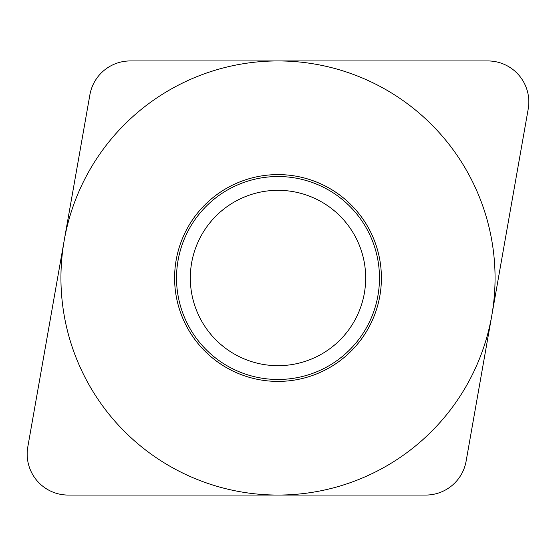 <?xml version="1.0" encoding="UTF-8"?>
<svg xmlns="http://www.w3.org/2000/svg" width="556" height="556" viewBox="0 0 556 556"><rect width="100%" height="100%" fill="white"/><g stroke="black" fill="none" stroke-linecap="round" stroke-linejoin="round"><path stroke-width="0.83" d="M425.722 495.062L68.2 495.062L425.722 495.062A41.019 41.019 0 0 0 466.116 461.167L528.2 109.08A41.019 41.019 0 0 0 487.8 60.938L130.278 60.938A41.019 41.019 0 0 0 89.884 94.833L27.8 446.92A41.019 41.019 0 0 0 68.2 495.062A41.019 41.019 0 0 1 27.8 446.92L89.884 94.833A41.019 41.019 0 0 1 130.278 60.938L487.8 60.938A41.019 41.019 0 0 1 528.2 109.08L466.116 461.167A41.019 41.019 0 0 1 425.722 495.062M174.598 278A103.402 103.402 0 0 1 278 174.598A103.402 103.402 0 0 1 381.402 278A103.402 103.402 0 0 1 278 381.402A103.402 103.402 0 0 1 174.598 278M176.523 278A101.477 101.477 0 0 0 278 379.477A101.477 101.477 0 0 0 379.477 278A101.477 101.477 0 0 0 278 176.523A101.477 101.477 0 0 0 176.523 278M190.319 278A87.681 87.681 0 0 0 278 365.681A87.681 87.681 0 0 0 365.681 278A87.681 87.681 0 0 0 278 190.319A87.681 87.681 0 0 0 190.319 278A87.681 87.681 0 0 1 278 190.319A87.681 87.681 0 0 1 365.681 278A87.681 87.681 0 0 1 278 365.681A87.681 87.681 0 0 1 190.319 278M495.062 278A217.062 217.062 0 0 0 278 60.938A217.062 217.062 0 0 0 60.938 278A217.062 217.062 0 0 0 278 495.062A217.062 217.062 0 0 0 495.062 278"/></g></svg>
